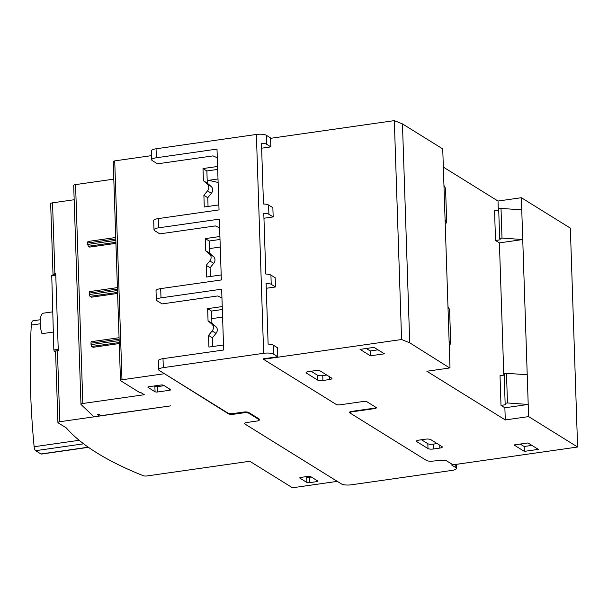 <?xml version="1.0" encoding="UTF-8"?>
<svg xmlns="http://www.w3.org/2000/svg" width="608" height="608" viewBox="0 0 608 608"><rect width="100%" height="100%" fill="white"/><g stroke="black" fill="none" stroke-linecap="round" stroke-linejoin="round"><path stroke-width="0.91" d="M53.246 332.059L41.998 333.67A13.65 4.925 -98.1 0 1 40.158 323.441A13.65 4.925 -98.1 0 1 43.457 313.173L52.569 311.874M211.774 318.63L222.589 317.08M209.448 248.581L220.263 247.038M218.12 182.476L207.176 179.991M88.38 241.513A2.022 0.73 81.9 0 0 88.16 241.452A2.022 0.73 81.9 0 0 87.674 242.972L115.794 238.952M53.329 275.021L53.253 274.968A3.032 0.821 -1.9 0 1 53.018 274.672A3.032 0.821 -1.9 0 1 54.887 273.851L55.731 273.729L58.277 350.588L57.441 350.702A3.032 0.821 178.1 0 0 55.571 351.53L57.927 422.545A3.032 0.821 178.1 0 1 59.797 421.724L170.856 405.848L101.133 415.667L98.808 414.223L97.485 414.413L99.096 415.956L95.958 416.404A2.022 0.547 -1.9 0 1 93.237 416.13L81.069 404.525A3.032 0.821 -1.9 0 1 80.963 404.32A3.032 0.821 -1.9 0 1 82.832 403.492L144.301 394.706L140.813 392.548L139.399 392.38L120.81 380.836A2.782 0.752 178.1 0 1 120.483 380.502A2.782 0.752 178.1 0 1 121.98 379.78L114.722 160.892A2.782 0.752 178.1 0 0 113.225 161.614L120.483 380.502M113.802 179.14L75.567 184.604A3.032 0.821 178.1 0 0 73.697 185.425L80.963 404.32M119.259 343.55L93.032 347.297L91.671 346.461L119.229 342.517M117.595 293.451L91.367 297.198L90.014 296.354L117.564 292.418M115.938 243.344L89.703 247.099L88.35 246.255L115.9 242.318M91.671 346.461L91.048 344.637L119.16 340.617M91.048 344.637L90.995 343.178L119.115 339.158M91.709 341.711A2.022 0.73 81.9 0 0 91.481 341.658A2.022 0.73 81.9 0 0 90.995 343.178M90.014 296.354L89.384 294.538L117.504 290.518M89.384 294.538L89.33 293.079L117.45 289.058M90.045 291.612A2.022 0.73 81.9 0 0 89.824 291.559A2.022 0.73 81.9 0 0 89.33 293.079M88.35 246.255L87.719 244.431L115.839 240.411M87.719 244.431L87.674 242.972M99.043 414.367L99.096 415.956M159.326 233.571L154.576 230.622A7.585 2.044 -1.9 0 1 153.999 229.87A7.585 2.044 -1.9 0 1 158.673 227.818L219.336 219.146L221.358 279.946L160.687 288.618A7.585 2.044 178.1 0 0 156.02 290.677L156.324 299.919A7.585 2.044 -1.9 0 1 160.998 297.859L221.662 289.188L223.676 349.995L163.012 358.667A7.585 2.044 178.1 0 0 158.338 360.719L158.635 369.694A7.585 2.044 178.1 0 0 159.22 370.447L227.954 413.121A4.043 1.094 178.1 0 0 233.236 413.546L243.504 412.08A4.043 1.094 178.1 0 1 248.786 412.505L258.955 418.821A4.043 1.094 178.1 0 1 259.259 419.216A4.043 1.094 178.1 0 1 259.038 419.588L259.016 418.859M263.454 359.267L336.84 404.822L339.75 404.852L363.082 401.516A3.032 0.821 178.1 0 1 367.05 401.835L376.147 407.489A3.032 0.821 178.1 0 1 376.382 407.786A3.032 0.821 178.1 0 1 374.513 408.606L351.181 411.943L349.425 412.642L426.489 460.484A5.29 1.429 178.1 0 0 432.159 461.153L442.73 460.233A3.078 0.828 178.1 0 1 446.226 460.621L453.006 464.824L577.6 447.017L528.61 416.602L505.278 419.938L426.862 371.252L448.392 368.174A2.82 0.76 178.1 0 1 449.532 367.863L409.724 342.798L401.584 339.522L263.454 359.267L263.918 359.176L263.34 358.811L277.803 356.744L277.506 347.768L273.25 345.124A7.585 2.044 178.1 0 0 268.12 344.082L266.106 283.282A7.585 2.044 -1.9 0 1 271.229 284.324L275.492 286.968L275.181 277.727L270.925 275.082A7.585 2.044 178.1 0 0 265.802 274.041L263.781 213.233A7.585 2.044 -1.9 0 1 268.903 214.282L273.167 216.919L263.948 218.242M275.492 286.968L266.274 288.283M161.652 303.612L156.902 300.664A7.585 2.044 -1.9 0 1 156.324 299.919M162.131 303.909L217.664 295.974L221.95 297.874M157.001 163.522L152.258 160.573A7.585 2.044 -1.9 0 1 151.673 159.828A7.585 2.044 -1.9 0 1 156.347 157.768L217.01 149.097L219.032 209.904L158.369 218.576A7.585 2.044 178.1 0 0 153.695 220.628L153.999 229.87M308.575 371.594L315.111 370.667A4.043 1.094 -1.9 0 1 320.393 371.093L331.626 378.062A4.043 1.094 -1.9 0 1 331.93 378.465A4.043 1.094 -1.9 0 1 329.437 379.559L322.909 380.494A4.043 1.094 -1.9 0 1 317.627 380.068L306.394 373.092A4.043 1.094 -1.9 0 1 306.082 372.696A4.043 1.094 -1.9 0 1 308.575 371.594M311.083 371.237L317.46 375.197A4.043 1.094 178.1 0 0 322.742 375.63L326.77 375.052M418.95 440.116L425.478 439.181A4.043 1.094 -1.9 0 1 430.76 439.607L441.993 446.584A4.043 1.094 -1.9 0 1 442.297 446.979A4.043 1.094 -1.9 0 1 439.804 448.081L433.276 449.008A4.043 1.094 -1.9 0 1 427.994 448.582L416.761 441.613A4.043 1.094 -1.9 0 1 416.457 441.21A4.043 1.094 -1.9 0 1 418.95 440.116M421.45 439.759L427.834 443.718A4.043 1.094 178.1 0 0 433.116 444.144L437.144 443.574M374.049 347.381L384.408 353.81L370.409 355.809L360.05 349.38L374.049 347.381M366.282 348.483L370.242 350.945L378.009 349.836M370.409 355.809L370.242 350.945M527.98 442.943L538.338 449.373L524.339 451.372L513.98 444.942L527.98 442.943M520.22 444.053L524.18 446.508L531.939 445.398M524.339 451.372L524.18 446.508M263.918 359.176L263.902 358.735M401.584 339.522L394.318 120.627L270.56 138.32M505.278 419.938L504.876 407.778L501 405.376L505.666 404.708L505.134 403.302L507.467 402.967L528.208 404.442L522.736 239.544L499.404 242.881L495.535 240.472L500.202 239.81L499.662 238.404L501.995 238.07L522.736 239.544L521.755 209.874L501.015 208.4L498.682 208.734L499.662 238.404M499.404 242.881L503.796 375.159M504.199 375.106L500.019 375.698L501 405.376M527.227 374.771L506.479 373.297L504.146 373.631L505.134 403.302M495.535 240.472L494.547 210.801L498.727 210.208M498.324 210.262L498.02 201.043L443.338 167.101M501.995 238.07L501.015 208.4M521.755 209.874L521.352 197.714L498.02 201.043M507.467 402.967L506.479 373.297M528.61 416.602L528.208 404.442L504.876 407.778M445.094 219.959L446.713 222.938L445.2 223.159M449.114 341.08L450.733 344.06L449.586 309.525L447.967 306.546M446.713 222.938L445.565 188.404L443.946 185.425M450.733 344.06L449.221 344.28M577.6 447.017L570.342 228.122L521.352 197.714M449.996 367.802L442.738 148.907L402.458 123.903L394.318 120.627M409.724 342.798L402.458 123.903M351.181 411.943L351.166 411.479M349.425 412.642L349.76 412.011M273.167 216.919L272.863 207.678L268.599 205.033A7.585 2.044 178.1 0 0 263.477 203.992L261.463 143.192A7.585 2.044 -1.9 0 1 266.585 144.233L270.841 146.878L261.622 148.192M157.48 163.818L213.013 155.884L217.299 157.784M208.62 180.318L218.006 178.98M349.775 412.475L349.311 412.186L351.059 411.494L374.391 408.158A3.032 0.821 178.1 0 0 376.192 407.52M277.803 356.744L273.547 354.099A7.585 2.044 178.1 0 0 263.644 353.301L163.309 367.642A7.585 2.044 178.1 0 0 158.635 369.694M57.927 422.545A3.032 0.821 178.1 0 0 58.155 422.849L66.287 427.895A600.172 162.1 178.1 0 0 143.351 475.737A3.025 0.813 178.1 0 0 147.121 475.935L249.782 461.267L291.414 487.107A2.645 0.714 178.1 0 0 295.283 487.373L337.28 481.369L244.819 423.966A4.043 1.094 178.1 0 1 244.515 423.571A4.043 1.094 178.1 0 1 247 422.469L256.804 421.07A4.043 1.094 178.1 0 0 259.297 419.976A4.043 1.094 178.1 0 0 259.297 419.953A4.043 1.094 178.1 0 0 259.038 419.588M337.28 481.369L244.819 423.943A4.043 1.094 -1.9 0 1 244.507 423.556M337.28 481.346L341.536 483.983A7.585 2.044 178.1 0 0 351.439 484.789L451.767 470.448A7.585 2.044 178.1 0 0 456.441 468.396A7.585 2.044 178.1 0 0 455.863 467.643L451.607 464.998L452.975 464.808M446.226 460.613A3.124 0.844 178.1 0 0 442.928 460.324L440.792 460.4M270.841 146.878L270.545 137.902L266.281 135.257A7.585 2.044 178.1 0 0 256.378 134.459L156.051 148.793A7.585 2.044 178.1 0 0 151.377 150.852L151.673 159.828M159.805 233.867L215.338 225.925L219.625 227.833M40.257 319.755L33.113 320.781A7.585 2.736 81.9 0 0 31.297 325.075A339.454 122.558 81.9 0 0 34.124 446.736A3.792 1.368 81.9 0 0 35.659 450.68L40.949 453.971A3.792 1.368 81.9 0 0 41.367 454.07L88.479 447.336M40.174 323.806L31.297 325.075M55.586 352.002L54.256 351.173L53.838 349.965L51.741 275.295M217.588 166.47L203.004 168.553L203.406 180.713L207.267 184.072A4.894 4.37 121.8 0 1 207.495 190.882L203.893 195.305L204.273 206.986L218.865 204.896M208.05 206.446L207.761 197.714L211.364 193.291A4.894 4.37 -58.2 0 0 211.143 186.474L207.275 183.122L206.872 170.962L203.004 168.553M206.872 170.962L217.687 169.412M207.275 183.122L203.406 180.713M211.143 186.474L207.267 184.072M211.364 193.291L207.495 190.882M207.761 197.714L203.893 195.305M259.297 419.953L259.297 419.976A4.043 1.094 178.1 0 0 258.985 419.573L248.824 413.265A4.043 1.094 178.1 0 0 243.542 412.84L233.738 414.238A4.043 1.094 178.1 0 1 228.456 413.812L163.962 373.388M219.914 236.512L205.322 238.602L205.732 250.762L209.593 254.121A4.894 4.37 121.8 0 1 209.813 260.931L206.211 265.354L206.598 277.028L221.19 274.945M210.376 276.488L210.087 267.756L213.689 263.332A4.894 4.37 -58.2 0 0 213.461 256.523L209.6 253.164L209.198 241.004L205.322 238.602M209.198 241.004L220.012 239.461M209.6 253.164L205.732 250.762M213.461 256.523L209.593 254.121M213.689 263.332L209.813 260.931M210.087 267.756L206.211 265.354M222.239 306.561L207.647 308.644L208.05 320.804L211.918 324.163A4.894 4.37 121.8 0 1 212.139 330.972L208.536 335.396L208.924 347.077L223.508 344.987M212.701 346.537L212.412 337.805L216.015 333.382A4.894 4.37 -58.2 0 0 215.787 326.572L211.926 323.213L211.523 311.053L207.647 308.644M211.523 311.053L222.338 309.502M211.926 323.213L208.05 320.804M215.787 326.572L211.918 324.163M216.015 333.382L212.139 330.972M212.412 337.805L208.536 335.396M149.18 386.688L160.846 385.024A2.022 0.547 -1.9 0 1 163.491 385.236L170.46 389.568A2.022 0.547 -1.9 0 1 170.612 389.766A2.022 0.547 -1.9 0 1 169.366 390.313L157.7 391.978A2.022 0.547 -1.9 0 1 155.063 391.765L148.094 387.44A2.022 0.547 -1.9 0 1 147.934 387.235A2.022 0.547 -1.9 0 1 149.18 386.688M154.174 385.974L154.88 386.414A2.022 0.547 178.1 0 0 157.525 386.627L164.198 385.677M301.006 477.379L308.005 476.383A2.022 0.547 -1.9 0 1 310.65 476.596L317.619 480.92A2.022 0.547 -1.9 0 1 317.771 481.126A2.022 0.547 -1.9 0 1 316.525 481.673L309.525 482.668A2.022 0.547 -1.9 0 1 306.888 482.456L299.919 478.131A2.022 0.547 -1.9 0 1 299.759 477.934A2.022 0.547 -1.9 0 1 301.006 477.379M305.999 476.664L306.706 477.105A2.022 0.547 178.1 0 0 309.35 477.318L311.357 477.037M74.176 199.736L52.531 202.829A3.032 0.821 178.1 0 0 50.662 203.657L53.018 274.672M151.536 155.625L114.722 160.892M163.978 373.783L121.98 379.78M75.567 184.604L82.832 403.492M306.394 373.092L306.364 372.271M317.627 380.068L317.46 375.197M322.909 380.494L322.742 375.63M329.437 379.559L329.338 376.648M416.761 441.613L416.738 440.792M427.994 448.582L427.834 443.718M433.276 449.008L433.116 444.144M439.804 448.081L439.713 445.17M374.513 408.606L374.498 408.143M156.347 157.768L156.051 148.793M158.673 227.818L158.369 218.576M160.998 297.859L160.687 288.618M163.309 367.642L163.012 358.667M268.903 214.282L268.599 205.033M266.585 144.233L266.281 135.257M271.229 284.324L270.925 275.082M273.547 354.099L273.25 345.124M455.863 467.643L455.757 464.428M263.644 353.301L256.378 134.459M79.177 440.298L34.124 446.736M83.646 443.825L35.659 450.68M88.289 447.199L40.949 453.971M51.384 276.024L55.784 275.394M53.838 349.965L58.239 349.334M54.256 351.173L56.962 350.786M228.456 413.812L228.441 413.334M148.094 387.44L148.078 387.03M155.063 391.765L154.88 386.414M157.7 391.978L157.525 386.627M169.366 390.313L169.32 388.854M299.919 478.131L299.904 477.721M306.888 482.456L306.706 477.105M309.525 482.668L309.35 477.318M316.525 481.673L316.479 480.214M59.797 421.724L57.441 350.702M54.887 273.851L52.531 202.829M258.985 419.573L258.962 418.821M248.824 413.265L248.794 412.513M243.542 412.84L243.512 412.08M233.738 414.238L233.715 413.478M115.74 237.508L88.16 241.452M119.069 337.714L91.481 341.658M117.405 287.614L89.824 291.559M456.312 464.352L456.441 468.396M55.761 274.672L51.627 275.264"/></g></svg>
